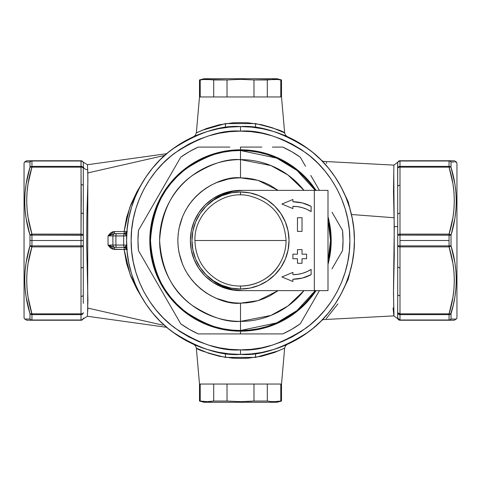 <?xml version="1.0" encoding="UTF-8"?>
<svg xmlns="http://www.w3.org/2000/svg" width="481" height="481" viewBox="0 0 481 481"><rect width="100%" height="100%" fill="white"/><g stroke="black" fill="none" stroke-linecap="round" stroke-linejoin="round"><path stroke-width="0.72" d="M26.593 181.259L29.972 167.328L29.972 162.013L24.705 161.893L24.05 163.035L24.05 317.965L24.705 319.107L29.972 318.987L29.972 313.672L26.1 296.903L25.06 288.384L24.705 279.792L25.06 271.212L26.1 262.692L29.972 245.815L29.972 240.5L31.944 240.5L31.944 235.113L29.972 235.185L29.972 240.5L29.972 235.185L26.1 218.332L25.06 209.788L24.705 201.184L25.06 192.616L26.1 184.121L29.972 167.328A2.279 1.9 0 0 1 31.944 166.378L81.012 166.378L81.012 160.997L31.944 160.997L31.944 167.141L81.012 167.141L81.241 198.857L81.012 234.115L31.944 234.115L28.066 217.46L27.026 209.007L26.683 200.511L27.044 192.081L28.078 183.712L31.944 167.141L81.012 167.141L81.012 166.378L31.944 166.378L31.944 160.997L81.012 160.756L27.026 160.756M28.217 298.118L28.812 301.328M26.605 299.729L29.96 313.636M397.709 295.863L397.709 214.4A2.279 1.136 0 0 1 399.988 213.263L399.988 234.115L449.056 234.115L452.922 217.544L453.956 209.175L454.317 200.745L453.974 192.25L452.934 183.796L449.056 167.141L399.988 167.141L399.988 213.263A2.279 1.136 180 0 0 397.709 214.4L397.637 162.584M81.067 160.756L81.012 240.5L83.291 240.5L83.291 235.251L81.012 235.113L31.944 235.113L31.944 240.5L81.012 240.5L81.012 234.115L31.944 234.115L31.944 235.113L83.291 235.251L83.291 253.848M455.675 161.911L456.295 161.893L456.95 163.035L456.95 317.965L456.295 319.107L454.9 319.071L456.295 319.107L456.95 317.965L456.95 163.035L456.096 161.899M453.962 161.953L451.028 162.013L451.028 167.328L454.9 184.097L455.94 192.616L456.295 201.208L455.94 209.788L454.9 218.308L451.028 235.185L451.028 245.815L454.9 262.668L455.94 271.212L456.295 279.816L455.94 288.384L454.9 296.879L453.24 305.309L454.395 299.729M451.906 161.995L453.24 161.965M451.719 169.739L451.052 167.412M452.579 319.017L451.028 318.987L451.028 313.672L450.685 313.852L453.24 305.327L451.028 313.672L451.028 318.987L454.9 319.071M453.781 319.047L453.24 319.035M197.877 132.143L196.344 132.888L199.489 96.958L196.344 132.888L206.553 128.499L219.336 124.747L232.876 122.823L240.5 122.601L248.16 122.823L261.616 124.735L272.186 127.699L284.151 132.642M284.187 132.66L283.111 132.143M199.489 96.958L281.511 96.958L280.784 96.958L281.511 96.958L284.656 132.888L281.511 96.958L199.489 96.958L200.216 96.958L199.489 96.958L199.489 79.954L200.216 79.954L200.216 96.958L200.216 79.954L203.589 79.497L199.489 79.954L204.046 78.734L240.5 78.734L240.5 79.341L253.98 79.954L277.411 79.497L274.044 79.341L267.304 79.954L267.304 96.958L253.98 96.958L253.98 79.954L240.5 79.341L227.02 79.954L227.02 96.958L213.696 96.958L213.696 79.954L206.956 79.341L203.589 79.497L227.02 79.954L240.5 79.341L240.5 78.734L204.046 78.734M283.123 348.857L284.656 348.112L281.511 384.042L199.489 384.042L200.216 384.042L199.489 384.042L196.344 348.112L199.489 384.042L281.511 384.042L284.656 348.112L274.447 352.501L261.664 356.253L248.124 358.177L240.5 358.399L232.84 358.177L219.384 356.265L208.814 353.301L196.849 348.358M393.079 307.966L393.873 315.891L393.963 313.895L393.494 293.5L394.258 255.459L394.125 217.755L351.389 214.496L394.125 217.755L393.789 174.188M351.31 266.931L348.226 279.16L343.518 289.135L348.226 279.16L351.298 266.985M87.686 311.538L87.861 308.093L162.8 325.156M87.68 311.189L87.825 172.913L164.767 155.399L87.825 172.913L87.44 164.736L87.662 169.45A3.644 3.433 0 0 1 83.291 166.089A3.644 3.433 180 0 0 87.662 169.45L87.903 180.658L86.881 216.011L86.682 244.204L87.903 300.493L87.44 316.27L166.757 327.333M83.291 227.236L83.291 168.284A2.279 1.136 180 0 0 81.012 167.141A2.279 1.136 0 0 1 83.291 168.284A2.279 1.9 180 0 0 81.012 166.378A2.279 1.9 0 0 1 83.291 168.284L83.291 163.035A2.279 2.038 180 0 0 81.012 160.997A2.279 2.038 0 0 1 83.291 163.035L83.291 179.443M115.187 247.336A2.279 2.279 0 0 1 112.909 245.057L108.045 245.154L113.666 247.246L116.685 247.336A2.279 0.782 -90 0 1 115.909 245.057L108.045 245.154L108.045 235.846L112.909 235.943L112.909 245.057L115.909 245.057L115.909 235.943L123.671 235.943L123.671 245.057L115.909 245.057L115.909 235.943L112.909 235.943L112.909 245.057A2.279 2.279 0 0 0 115.187 247.336L124.657 247.336A2.279 2.279 0 0 1 126.93 249.423L124.11 249.471L124.254 247.336L124.11 249.471L130.123 274.579L141.757 297.312L136.935 289.225L130.958 276.707L126.581 263.438L124.11 249.471L112.416 249.086L110.678 248.118L108.045 245.154L108.045 235.846L110.678 232.882L112.416 231.914L114.364 231.559L124.11 231.529L126.575 217.592L130.946 204.329L136.923 191.787L141.757 183.688M218.831 128.661L229.335 127.128L240.5 126.581L240.5 131.139C259.512 129.678 281.379 136.965 306.12 153.006C329.605 169.793 350.3 203.373 349.861 240.5C350.3 277.627 329.605 311.207 306.12 327.994C281.379 344.035 259.512 351.322 240.5 349.861L240.5 354.419C260.299 355.94 283.087 348.346 308.85 331.637C333.315 314.153 354.87 279.172 354.419 240.5C354.87 201.828 333.315 166.847 308.85 149.363C283.087 132.654 260.299 125.06 240.5 126.581A113.919 113.919 0 0 1 354.419 240.5A113.919 113.919 0 0 1 240.5 354.419L229.335 353.872L218.278 352.23L207.431 349.519L196.903 345.749L186.796 340.969L177.206 335.221L186.796 340.969M227.796 127.291L228.529 127.212M229.383 353.878L228.722 353.812M228.126 353.745L229.196 353.86M198.232 346.29L197.324 345.923M229.617 127.098L228.932 127.17M231.283 126.954L230.609 127.008M322.432 319.649L393.873 315.891L393.506 289.502L394.27 226.761A3.644 0.625 180 0 0 397.709 226.136A3.644 0.625 0 0 1 394.27 226.761L393.512 192.286L393.873 165.109L322.432 161.351M399.952 160.756L449.056 160.997L449.056 167.141L449.056 166.378L399.988 166.378L449.056 166.378L449.056 160.997L399.988 160.997L399.988 167.141L449.056 167.141C455.988 189.574 455.988 211.899 449.056 234.115L449.056 235.113L399.988 235.113L399.988 240.5L449.056 240.5L449.056 234.115L399.988 234.115L399.988 235.113L451.028 235.185C457.96 212.5 457.96 189.881 451.028 167.328L454.407 181.259M397.709 180.748L397.709 186.466A2.279 1.136 -0 0 1 399.988 185.323A2.279 1.136 180 0 0 397.709 186.466L397.709 168.284A2.279 1.136 0 0 1 399.988 167.141A2.279 1.136 180 0 0 397.709 168.284A2.279 1.9 0 0 1 399.988 166.378A2.279 1.9 180 0 0 397.709 168.284L397.709 163.035A2.279 2.038 0 0 1 399.988 160.997A2.279 2.038 180 0 0 397.709 163.035A2.279 2.279 0 0 1 399.988 160.756L454.317 160.756L456.295 161.893M397.637 318.416L397.709 300.258M83.291 219.312L83.291 214.237A2.279 1.136 180 0 0 81.012 213.101A2.279 1.136 -0 0 1 83.291 214.237L83.291 185.756A2.279 1.136 180 0 0 81.012 184.62A2.279 1.136 0 0 1 83.291 185.756M83.291 303.391L83.291 240.5L31.944 240.5L31.944 245.887L81.012 245.887L81.012 240.5L81.012 245.887L31.944 245.887L31.944 246.885L81.012 246.885L81.012 313.859L31.944 313.859L28.066 297.204L27.026 288.75L26.683 280.255L27.044 271.825L28.078 263.456L31.944 246.885L81.012 246.885L81.012 245.887L83.291 245.749L81.012 245.887L81.012 246.885A2.279 1.136 0 0 0 83.291 245.749A2.279 1.136 180 0 1 81.012 246.885L81.012 267.899A2.279 1.136 0 0 0 83.291 266.763A2.279 1.136 180 0 1 81.012 267.899L81.012 296.38A2.279 1.136 0 0 0 83.291 295.244L83.291 266.763M397.709 245.749L397.709 266.6L397.709 245.749A2.279 1.136 0 0 0 399.988 246.885L399.988 313.859L449.056 313.859L452.922 297.288L453.956 288.919L454.317 280.489L453.974 271.993L452.934 263.54L449.056 246.885L399.988 246.885L449.056 246.885L449.056 240.5L399.988 240.5L399.988 245.887L449.056 245.887L399.988 245.887L399.988 246.885A2.279 1.136 180 0 1 397.709 245.749L399.988 245.887L397.709 245.749M397.709 226.136L397.709 235.251L399.988 235.113L397.709 235.251A2.279 1.136 0 0 1 399.988 234.115A2.279 1.136 180 0 0 397.709 235.251M397.709 256.662L397.709 294.534A2.279 1.136 -0 0 0 399.988 295.677L399.988 267.737A2.279 1.136 180 0 1 397.709 266.6L397.709 312.716A2.279 1.136 0 0 0 399.988 313.859L399.988 320.003L449.056 320.003L449.056 314.622L399.988 314.622L449.056 314.622L449.056 313.859L399.988 313.859L399.988 295.677A2.279 1.136 180 0 1 397.709 294.534M27.026 320.244L81.012 320.244L81.012 314.622L31.944 314.622L31.944 320.003L81.012 320.003L31.944 320.244L81.127 320.244M251.617 127.122L252.278 127.188M252.874 127.255L251.803 127.14M282.768 134.71L283.676 135.077M262.169 352.339L261.664 352.435M253.204 353.709L252.471 353.788M251.383 353.902L252.068 353.83M249.717 354.046L250.391 353.992M261.009 352.561L251.665 353.872L240.5 354.419A113.919 113.919 0 0 1 126.581 240.5A113.919 113.919 0 0 1 240.5 126.581L251.665 127.128L262.722 128.77L273.569 131.481L284.097 135.251L294.204 140.031L303.794 145.779L294.204 140.031M321.386 320.719L323.076 319.618M320.911 159.8L321.386 160.275M207.431 131.481L196.903 135.251L207.431 131.481L218.278 128.77M145.779 177.206L140.031 186.796L145.779 177.206L152.435 168.23L159.945 159.945L168.23 152.435L177.206 145.779L186.796 140.031L196.903 135.251M131.481 273.569L135.251 284.097L131.481 273.569L128.77 262.722L127.128 251.665L126.581 240.5L127.128 229.335L128.77 218.278L131.481 207.431L135.251 196.903L140.031 186.796M273.569 349.519L284.097 345.749L273.569 349.519L262.722 352.23M335.221 303.794L340.969 294.204L335.221 303.794L328.565 312.77L321.055 321.055L312.77 328.565L303.794 335.221L294.204 340.969L284.097 345.749M349.519 207.431L345.749 196.903L349.519 207.431L352.23 218.278L353.872 229.335L354.419 240.5L353.872 251.665L352.23 262.722L349.519 273.569L345.749 284.097L340.969 294.204M25.325 319.089L24.705 319.107L24.05 317.965L24.05 163.035L24.705 161.893L26.1 161.929M87.44 316.27L83.484 318.705L83.291 317.965A2.279 2.038 180 0 1 81.012 320.003A2.279 2.038 0 0 0 83.291 317.965A2.279 2.279 0 0 1 81.012 320.244A2.279 2.279 0 0 0 83.291 317.965L83.484 318.705L81.325 320.244M343.518 191.865L348.226 201.84L351.389 214.496L348.226 201.84L343.53 191.889M196.813 348.34L197.889 348.857M197.907 346.158L199.02 346.603M201.804 347.649L203.439 348.226M196.332 345.508L196.669 345.653M198.148 346.254L198.779 346.506M200.078 347.011L200.679 347.234M201.665 347.595L202.26 347.811M202.279 347.817L200.288 347.09M196.813 345.713L195.935 345.346M196.446 345.556L197.258 345.893M219.877 352.537L216.895 351.948M221.957 352.904L223.545 353.15M226.004 353.493L226.389 353.547M225.89 353.481L225.342 353.409M229.064 353.848L228.289 353.763M227.603 353.691L226.671 353.577M257.052 353.21L257.515 353.144M272.697 349.777L273.034 349.675M280.098 347.318L281.403 346.825M287.001 344.498L283.7 345.911M283.219 346.11L285.804 345.027M281.854 346.651L282.527 346.386M285.323 345.232L283.856 345.851M284.662 345.514L285.203 345.28M285.6 345.111L285.954 344.961M284.049 345.767L284.764 345.472M284.337 345.653L283.249 346.098M283.994 345.791L283.628 345.941M209.71 350.18L210.113 350.294M209.746 350.192L211.526 350.673M213.317 351.13L212.265 350.865M210.401 350.372L209.109 350.012M212.951 351.04L214.412 351.395M207.63 349.573L208.441 349.819M213.077 351.07L211.802 350.745M209.578 350.144L207.654 349.585M223.942 353.21L222.048 352.916M252.357 353.8L253.379 353.691M259.536 352.82L260.876 352.585M262.476 352.278L260.449 352.663M283.093 134.842L281.98 134.397M279.196 133.351L277.561 132.774M282.221 134.494L282.852 134.746M278.721 133.183L280.712 133.91M280.922 133.989L280.321 133.766M279.335 133.405L278.739 133.189M284.668 135.492L284.331 135.347M284.187 135.287L285.065 135.654M284.554 135.444L283.742 135.107M261.123 128.463L264.105 129.052M259.043 128.096L257.455 127.85M254.996 127.507L254.611 127.453M255.11 127.519L255.658 127.591M251.936 127.152L252.711 127.237M253.397 127.309L254.329 127.423M223.948 127.79L223.485 127.856M200.902 133.682L199.597 134.175M193.999 136.502L197.3 135.089M197.781 134.89L195.196 135.973M199.146 134.349L198.473 134.614M195.677 135.768L197.144 135.149M196.338 135.486L195.797 135.72M195.4 135.889L195.045 136.039M196.951 135.233L196.236 135.528M197.372 135.059L197.751 134.902M196.663 135.347L197.006 135.209M272.324 131.115L273.346 131.415M271.29 130.82L270.887 130.706M271.254 130.808L269.474 130.327M267.683 129.87L268.735 130.135M270.599 130.628L271.891 130.988M268.049 129.96L266.588 129.605M273.37 131.427L272.559 131.181M267.923 129.93L269.198 130.255M271.422 130.856L272.3 131.109M257.058 127.79L258.952 128.084M228.643 127.2L227.621 127.309M221.464 128.18L220.124 128.415M218.524 128.722L220.551 128.337M125.956 233.664L126.912 233.664M115.187 233.664L124.657 233.664L113.666 233.754L108.045 235.846L112.909 235.943A2.279 2.279 0 0 1 115.187 233.664A2.279 2.279 0 0 0 112.909 235.943L115.909 235.943A2.279 0.782 -90 0 1 116.685 233.664A2.279 0.782 90 0 0 115.909 235.943L126.671 235.852L124.657 233.664L126.93 231.577A2.279 2.279 0 0 1 124.657 233.664L126.629 235.546M117.328 233.664L116.588 233.664M125.956 247.336L126.912 247.336M117.328 247.336L116.588 247.336M126.93 249.423L124.657 247.336L126.671 245.148L123.671 245.057A2.279 0.782 90 0 0 124.447 247.336A2.279 0.782 -90 0 1 123.671 245.057L115.909 245.057A2.279 0.782 90 0 0 116.685 247.336L124.657 247.336L126.479 245.761L126.671 245.148L123.671 245.057L123.671 235.943A2.279 0.782 -90 0 1 124.447 233.664A2.279 0.782 90 0 0 123.671 235.943L126.671 235.852M326.226 318.62L337.915 303.884M326.725 163.408L326.226 162.38M127.303 231.589L124.11 231.529L129.744 207.425L140.65 185.432M114.514 247.336L114.364 249.441L108.045 245.154L114.514 247.336L114.364 249.441L127.303 249.411M256.475 353.294A4.557 1.521 -98.1 0 0 255.543 357.407L225.457 357.407A4.557 1.521 98.1 0 0 224.531 353.294M282.293 346.476L286.904 344.54M279.214 350.613L255.543 357.407A4.557 1.521 81.9 0 1 256.421 353.307M224.519 353.294A4.557 1.521 -81.9 0 1 225.457 357.407C207.287 352.958 197.583 349.855 196.344 348.112L195.52 345.869L193.699 344.366M193.873 344.444L198.358 346.338M224.519 127.705A4.557 1.521 81.9 0 0 225.457 123.593L255.543 123.593A4.557 1.521 -81.9 0 0 256.469 127.705A4.557 1.521 98.1 0 1 255.543 123.593C273.713 128.042 283.417 131.145 284.656 132.888L285.48 135.131L287.301 136.634M198.707 134.524L194.096 136.46M201.786 130.387L225.457 123.593A4.557 1.521 -98.1 0 1 224.579 127.693M287.127 136.556L282.642 134.662M114.514 233.664L114.364 231.559L114.514 233.664L108.045 235.846L114.364 231.559L124.11 231.529L124.254 233.664L124.11 231.529L126.93 231.583M30.393 308.279L31.944 314.622L81.012 314.622L81.012 313.859L30.315 313.852M25.06 319.095L26.683 320.244M26.1 319.071L27.038 319.047M27.76 319.035L29.094 319.005M29.281 311.261L29.972 313.672L29.972 318.987L30.315 319.504L29.972 318.987A2.279 2.038 0 0 0 31.944 320.003A2.279 2.038 180 0 1 29.972 318.987A2.279 2.207 -90 0 0 31.944 320.244L30.315 319.504L31.944 320.244C25.012 320.244 25.012 320.244 31.944 320.244L31.944 314.622A2.279 1.9 180 0 1 29.972 313.672A2.279 1.9 0 0 0 31.944 314.622L31.944 313.859C25.012 291.426 25.012 269.101 31.944 246.885L31.944 240.5L29.972 240.5L29.972 245.815L31.944 245.887L29.972 245.815L31.944 246.885A2.279 1.1 -163.4 0 1 29.972 245.815C23.04 268.5 23.04 291.119 29.972 313.672A2.279 1.1 -16.6 0 0 31.944 313.859M27.76 161.965L27.219 161.953M29.93 162.013L31.343 160.84M453.974 320.244L399.915 320.244M397.709 261.688L397.709 266.6A2.279 1.136 -0 0 0 399.988 267.737L399.988 160.756L449.056 160.756A2.279 2.207 90 0 1 451.028 162.013L450.216 161.093L449.056 160.756C455.988 160.756 455.988 160.756 449.056 160.756L450.216 161.093L451.028 162.013L451.028 167.328L450.685 167.147L451.028 167.328A2.279 1.9 180 0 0 449.056 166.378A2.279 1.9 0 0 1 451.028 167.328A2.279 1.1 163.4 0 0 449.056 167.141L450.607 172.721M452.188 179.672L452.783 182.882M455.94 161.905L454.906 161.929M28.421 161.983L29.972 162.013A2.279 2.207 -90 0 1 31.944 160.756L31.944 160.756C25.012 160.756 25.012 160.756 31.944 160.756L81.012 160.756A2.279 2.279 0 0 1 83.291 163.035A2.279 2.279 0 0 0 81.012 160.756L81.012 160.756M83.291 163.035L83.484 162.295L81.325 160.756M81.012 234.115A2.279 1.136 0 0 1 83.291 235.251A2.279 1.136 180 0 0 81.012 234.115M83.291 240.5L83.291 295.244A2.279 1.136 180 0 1 81.012 296.38L81.012 313.859A2.279 1.136 0 0 0 83.291 312.716A2.279 1.136 180 0 1 81.012 313.859L81.012 314.622A2.279 1.9 0 0 0 83.291 312.716A2.279 1.9 180 0 1 81.012 314.622L81.012 320.244M449.056 320.244L399.988 320.003L449.056 320.244C455.988 320.244 455.988 320.244 449.056 320.244L449.663 320.16L449.056 320.244A2.279 2.207 90 0 0 451.028 318.987L449.663 320.16L451.028 318.987A2.279 2.038 180 0 1 449.056 320.003L449.056 320.244M450.216 167.051L449.663 167.051L450.216 167.051M451.028 162.013A2.279 2.038 180 0 0 449.056 160.997A2.279 2.038 0 0 1 451.028 162.013L452.573 161.983M456.096 319.101L454.317 320.244M449.056 167.141L449.663 167.051M449.056 234.115A2.279 1.1 16.6 0 1 451.028 235.185L449.056 234.115M450.685 313.852L449.056 313.859L449.056 314.622A2.279 1.9 0 0 0 451.028 313.672A2.279 1.9 180 0 1 449.056 314.622L449.056 320.003A2.279 2.038 0 0 0 451.028 318.987M451.028 235.185L449.056 235.113L449.056 245.887L451.028 245.815L451.028 235.185M449.056 313.859A2.279 1.1 16.6 0 0 451.028 313.672C457.96 291.143 457.96 268.524 451.028 245.815A2.279 1.1 163.4 0 1 449.056 246.885C455.988 269.324 455.988 291.648 449.056 313.859M450.685 246.152L451.028 245.815L449.056 245.887L449.056 246.885L450.685 246.152M30.315 167.147L31.944 167.141L31.944 166.378A2.279 1.9 180 0 0 29.972 167.328C23.04 189.857 23.04 212.476 29.972 235.185A2.279 1.1 -16.6 0 1 31.944 234.115C25.012 211.676 25.012 189.352 31.944 167.141A2.279 1.1 -163.4 0 0 29.972 167.328L29.972 162.013A2.279 2.038 -0 0 1 31.944 160.997A2.279 2.038 180 0 0 29.972 162.013L31.337 160.84M28.415 319.017L29.972 318.987M29.972 235.185L31.944 235.113L31.944 234.115L29.972 235.185M397.709 312.716L399.988 314.622L399.988 313.859L397.709 312.716L397.709 317.965A2.279 2.038 0 0 0 399.988 320.003L399.988 314.622A2.279 1.9 180 0 1 397.709 312.716L397.709 299.519M397.709 317.965L399.988 320.244L397.709 317.965L397.583 318.566L397.709 317.977A2.279 2.279 0 0 0 399.988 320.244L399.988 320.244M399.988 160.756L399.988 160.756A2.279 2.279 0 0 0 397.709 163.035L397.583 162.434L397.709 163.035M83.291 295.863L83.291 294.799M83.291 185.137L83.291 235.251M240.5 147.084L240.5 149.807A90.693 90.693 0 0 1 316.077 190.374L310.606 182.966L304.629 176.371L298.034 170.394L290.885 165.091L283.249 160.516L275.204 156.716L266.829 153.716L258.195 151.551L249.386 150.246L240.5 149.807L231.614 150.246L222.805 151.551L214.171 153.716L205.796 156.716L197.751 160.516L190.115 165.091L182.966 170.394L176.371 176.371L170.394 182.966L165.091 190.115L160.516 197.751L156.716 205.796L153.716 214.171L151.551 222.805L150.246 231.614L149.807 240.5L150.246 249.386L151.551 258.195L153.716 266.829L156.716 275.204L160.516 283.249L165.091 290.885L170.394 298.034L176.371 304.629L182.966 310.606L190.115 315.909L197.751 320.484L205.796 324.284L214.171 327.284L222.805 329.449L231.614 330.754L240.5 331.193L240.5 333.916L282.756 333.916A102.531 102.531 0 0 0 300.27 323.803L319.426 290.626L300.27 323.803A102.531 102.531 0 0 1 282.756 333.916L198.244 333.916A102.531 102.531 0 0 1 180.73 323.803L138.468 250.613L180.73 323.803L189.237 329.293L198.244 333.916L240.5 333.916L240.5 331.193L249.386 330.754L258.195 329.449L266.829 327.284L275.204 324.284L283.249 320.484L290.885 315.909L298.034 310.606L304.629 304.629L310.606 298.034L316.077 290.626A90.693 90.693 0 0 1 149.807 240.5A90.693 90.693 0 0 1 240.5 149.807L240.5 147.084L251.166 147.084L240.5 147.084M261.85 147.084L251.166 147.084L261.85 147.084M282.756 147.084L272.378 147.084L282.756 147.084A102.531 102.531 0 0 1 300.27 157.197A102.531 102.531 0 0 0 282.756 147.084L291.763 151.707L300.27 157.197L305.513 166.282L300.27 157.197M310.804 175.445L316.143 184.692L310.804 175.445M319.426 190.374L316.143 184.692L319.426 190.374M332.058 212.253L337.307 221.338L332.058 212.253M342.532 230.387L337.307 221.338L342.532 230.387A102.531 102.531 0 0 1 342.532 250.613A102.531 102.531 0 0 0 342.532 230.387L343.031 240.5L342.532 250.613L337.283 259.692L342.532 250.613M331.992 268.855L337.283 259.692L331.992 268.855M327.994 216.624A90.693 90.693 0 0 1 327.994 264.376L329.449 258.195L330.754 249.386L331.193 240.5L330.754 231.614L329.449 222.805L327.994 216.624M241.636 290.614L240.5 290.626A50.126 50.126 0 0 0 241.636 290.614A50.126 50.126 0 0 1 240.5 290.626L230.724 289.664L221.32 286.808L212.65 282.179L205.056 275.944L198.821 268.35L194.192 259.68L191.336 250.276L190.374 240.5L191.336 230.724L194.192 221.32L198.821 212.65L205.056 205.056L212.65 198.821L221.32 194.192L230.724 191.336L240.5 190.374A50.126 50.126 0 0 1 241.636 190.386A50.126 50.126 0 0 0 240.5 190.374L241.636 190.386M310.071 297.595L315.332 290.5L310.071 297.595L304.136 304.136L297.595 310.071L290.5 315.332L282.924 319.871L274.94 323.647L266.624 326.623L258.056 328.77L249.32 330.062L240.5 330.495L240.5 303.156L246.639 302.856L252.723 301.954L258.688 300.457L264.478 298.388L270.033 295.761L278.096 290.626L258.044 300.649L240.5 303.156L240.5 330.495C224.855 331.698 206.86 325.697 186.502 312.5C164.658 296.867 152.657 272.871 150.505 240.5C152.657 208.129 164.658 184.133 186.502 168.5C206.86 155.303 224.855 149.302 240.5 150.505L240.5 177.844L258.044 180.351L278.096 190.374L270.033 185.239L264.478 182.612L258.688 180.543L252.723 179.046L246.639 178.144L240.5 177.844L240.5 159.614A80.886 80.886 0 0 1 303.98 190.374L287.951 174.994L270.893 165.542L240.5 159.614C226.443 158.538 210.263 163.931 191.967 175.793C172.342 189.839 161.556 211.406 159.614 240.5C161.556 269.594 172.342 291.161 191.967 305.207C210.263 317.069 226.443 322.462 240.5 321.386L270.893 315.458L287.951 306.006L303.98 290.626A80.886 80.886 0 0 1 159.614 240.5A80.886 80.886 0 0 1 240.5 159.614L240.5 150.505L249.32 150.938L258.056 152.23L266.624 154.377L274.94 157.353L282.924 161.129L290.5 165.668L297.595 170.929L304.136 176.864L310.071 183.405L315.332 190.5L310.071 183.405M231.68 330.062L240.5 330.495L231.68 330.062L222.944 328.77L214.376 326.623L206.06 323.647L198.076 319.871L190.5 315.332L183.405 310.071L176.864 304.136L170.929 297.595L165.668 290.5L161.129 282.924L157.353 274.94L154.377 266.624L152.23 258.056L150.938 249.32L150.505 240.5L150.938 231.68L152.23 222.944L154.377 214.376L157.353 206.06L161.129 198.076L165.668 190.5L170.929 183.405L176.864 176.864L183.405 170.929L190.5 165.668L198.076 161.129L206.06 157.353L214.376 154.377L222.944 152.23L231.68 150.938L240.5 150.505L276.791 158.141L296.999 170.448L315.247 190.374M328.77 222.944L330.062 231.68L330.495 240.5L330.062 249.32L328.77 258.056M303.794 145.779L312.77 152.435L321.055 159.945L328.565 168.23L335.221 177.206L340.969 186.796L345.749 196.903M177.206 335.221L168.23 328.565L159.945 321.055L152.435 312.77L145.779 303.794L140.031 294.204L135.251 284.097M240.5 303.156C222.174 305.675 178.698 286.874 177.844 240.5C178.698 194.126 222.174 175.325 240.5 177.844L234.361 178.144L228.277 179.046L216.522 182.612L210.967 185.239L205.688 188.402L200.751 192.063L196.194 196.194L192.063 200.751L188.402 205.688L185.239 210.967L182.612 216.522L179.046 228.277L178.144 234.361L177.844 240.5L178.144 246.639L179.046 252.723L182.612 264.478L185.239 270.033L188.402 275.312L192.063 280.249L196.194 284.806L200.751 288.937L205.688 292.598L210.967 295.761L216.522 298.388L228.277 301.954L234.361 302.856L240.5 303.156M240.5 290.626A50.126 50.126 0 0 1 190.374 240.5A50.126 50.126 0 0 1 240.5 190.374A50.126 50.126 0 0 0 190.374 240.5A50.126 50.126 0 0 0 240.5 290.626M258.056 328.77L266.624 326.623M290.5 315.332L297.595 310.071M330.062 249.32L330.495 240.5M297.595 170.929L290.5 165.668M282.846 161.087L280.471 159.866M266.624 154.377L258.056 152.23M249.32 150.938L240.5 150.505M222.944 152.23L214.376 154.377M190.5 165.668L183.405 170.929M170.929 183.405L165.668 190.5M161.129 198.076L159.866 200.529M154.377 214.376L152.23 222.944M150.938 231.68L150.505 240.5M152.23 258.056L154.377 266.624M165.668 290.5L170.929 297.595M183.405 310.071L190.5 315.332M198.154 319.913L200.529 321.134M214.376 326.623L222.944 328.77M198.244 147.084L229.864 147.084L198.244 147.084L189.237 151.707L180.73 157.197A102.531 102.531 0 0 1 198.244 147.084A102.531 102.531 0 0 0 180.73 157.197L175.505 166.246L180.73 157.197M138.468 230.387L175.505 166.246L138.468 230.387L137.969 240.5L138.468 250.613A102.531 102.531 0 0 1 138.468 230.387A102.531 102.531 0 0 0 138.468 250.613M240.5 131.139L251.22 131.662L261.838 133.237L272.246 135.846L282.353 139.46L292.051 144.047L301.262 149.567L309.878 155.958L317.833 163.167L325.042 171.122L331.433 179.738L336.953 188.949L341.54 198.647L345.154 208.754L347.763 219.162L349.338 229.78L349.861 240.5L349.338 251.22L347.763 261.838L345.154 272.246L341.54 282.353L336.953 292.051L331.433 301.262L325.042 309.878L317.833 317.833L309.878 325.042L301.262 331.433L292.051 336.953L282.353 341.54L272.246 345.154L261.838 347.763L251.22 349.338L240.5 349.861L229.78 349.338L219.162 347.763L208.754 345.154L198.647 341.54L188.949 336.953L179.738 331.433L171.122 325.042L163.167 317.833L155.958 309.878L149.567 301.262L144.047 292.051L139.46 282.353L135.846 272.246L133.237 261.838L131.662 251.22L131.139 240.5L131.662 229.78L133.237 219.162L135.846 208.754L139.46 198.647L144.047 188.949L149.567 179.738L155.958 171.122L163.167 163.167L171.122 155.958L179.738 149.567L188.949 144.047L198.647 139.46L208.754 135.846L219.162 133.237L229.78 131.662L240.5 131.139L240.5 126.581C220.701 125.06 197.913 132.654 172.15 149.363C147.685 166.847 126.13 201.828 126.581 240.5C126.13 279.172 147.685 314.153 172.15 331.637C197.913 348.346 220.701 355.94 240.5 354.419L240.5 349.861C221.488 351.322 199.621 344.035 174.88 327.994C151.395 311.207 130.7 277.627 131.139 240.5C130.7 203.373 151.395 169.793 174.88 153.006C199.621 136.965 221.488 129.678 240.5 131.139M282.756 333.916L291.763 329.293L300.27 323.803M327.994 219.408L330.495 240.5L327.994 261.592M315.247 290.626L296.999 310.552L276.791 322.859L240.5 330.495M180.73 323.803A102.531 102.531 0 0 0 198.244 333.916M203.589 401.503L206.956 401.659L200.216 401.046L200.216 384.042L200.216 401.046L206.956 401.659L213.696 401.046L213.696 384.042L227.02 384.042L227.02 401.046L240.5 401.659L240.5 402.266L276.954 402.266L240.5 402.266L240.5 401.659L253.98 401.046L247.246 401.503M267.304 401.046L253.98 401.046L253.98 384.042L267.304 384.042L267.304 401.046L270.677 401.503L267.304 401.046L267.304 384.042L253.98 384.042L253.98 401.046L267.304 401.046M274.044 401.659L270.677 401.503L274.044 401.659L280.784 401.046L277.411 401.503M281.511 384.042L281.511 401.046L280.784 401.046L280.784 384.042L281.511 384.042L280.784 384.042L280.784 401.046L281.511 401.046L276.954 402.266M206.956 401.659L210.323 401.503L206.956 401.659M200.216 401.046L199.489 401.046L200.216 401.046M240.5 401.659L227.02 401.046L213.696 401.046L210.323 401.503M204.046 402.266L240.5 402.266L204.046 402.266L199.489 401.046L199.489 384.042M227.02 384.042L213.696 384.042L213.696 401.046L227.02 401.046L227.02 384.042M240.5 286.057A45.557 45.557 0 0 0 286.057 240.5L194.943 240.5M240.5 191.967L240.5 194.931L240.5 191.967A48.533 48.533 0 0 1 289.033 240.5A48.533 48.533 0 0 1 240.5 289.033A48.533 48.533 0 0 0 289.033 240.5A48.533 48.533 0 0 0 240.5 191.967L249.97 192.905L259.073 195.665L267.46 200.15L274.813 206.187L280.85 213.54L285.335 221.927L288.095 231.03L289.033 240.5L288.095 249.97L285.335 259.073L280.85 267.46L274.813 274.813L267.46 280.85L259.073 285.335L249.97 288.095L240.5 289.033L231.03 288.095L221.927 285.335L213.54 280.85L206.187 274.813L200.15 267.46L195.665 259.073L192.905 249.97L191.967 240.5L192.905 231.03L195.665 221.927L200.15 213.54L206.187 206.187L213.54 200.15L221.927 195.665L231.03 192.905L240.5 191.967A48.533 48.533 0 0 0 191.967 240.5A48.533 48.533 0 0 0 240.5 289.033A48.533 48.533 0 0 1 191.967 240.5A48.533 48.533 0 0 1 240.5 191.967M240.5 286.069L240.5 289.033L240.5 286.069M194.931 240.5L286.069 240.5C286.021 249.314 283.652 257.449 278.974 264.917C266.456 285.81 236.309 292.55 216.083 278.974C202.465 269.757 195.418 256.932 194.931 240.5C194.041 213.209 221.603 190.043 248.334 195.611C271.753 201.461 284.331 216.42 286.069 240.5M280.784 79.954L277.411 79.497L280.784 79.954L280.784 96.958L280.784 79.954M276.954 78.734L240.5 78.734L276.954 78.734L281.511 79.954L281.511 96.958M277.411 79.497L274.044 79.341M210.323 79.497L203.589 79.497M253.98 96.958L267.304 96.958L267.304 79.954L253.98 79.954L253.98 96.958M213.696 96.958L227.02 96.958L227.02 79.954L213.696 79.954L213.696 96.958M242.779 190.374A50.126 50.126 0 0 0 207.113 205.285L214.929 198.821L223.599 194.192L233.002 191.336L242.779 190.374L314.321 190.374L314.321 290.626L242.779 290.626L233.002 289.664L223.599 286.808L214.929 282.179L207.107 275.715A50.126 50.126 0 0 0 242.779 290.626L327.994 290.626L327.994 190.374L242.779 190.374L327.994 190.374L327.994 290.626L242.779 290.626M302.02 231.385L302.02 217.719L297.462 217.719L297.462 231.385L302.02 231.385L302.02 217.719L297.462 217.719L297.462 231.385L297.462 217.719L302.02 217.719L302.02 231.385L297.462 231.385L302.02 231.385M292.905 254.172L297.462 254.172L297.462 249.615L302.02 249.615L302.02 254.172L306.571 254.172L306.571 258.73L302.02 258.73L302.02 263.281L297.462 263.281L297.462 258.73L297.462 263.281L302.02 263.281L302.02 258.73L306.571 258.73L306.571 254.172L302.02 254.172L302.02 249.615L297.462 249.615L297.462 254.172L292.905 254.172L292.905 258.73L297.462 258.73L292.905 258.73L292.905 254.172L292.905 258.73M311.129 206.325L302.296 202.922L292.905 201.767L292.905 199.489L281.902 204.046L292.905 208.604L292.905 206.325L297.697 206.662L302.393 207.666L306.896 209.319L311.129 211.592L311.129 206.325A38.733 38.733 0 0 0 292.905 201.767A38.733 38.733 0 0 1 311.129 206.325L311.129 211.592A34.175 34.175 0 0 0 311.123 211.586L311.129 206.325M292.905 274.675L292.905 272.396L281.902 276.954L292.905 281.511L292.905 279.233L302.296 278.078L311.129 274.675L311.129 269.408L306.896 271.681L302.393 273.334L297.697 274.338L292.905 274.675L292.905 272.396L281.902 276.954L292.905 281.511L292.905 279.233A38.733 38.733 0 0 0 311.129 274.675L311.129 269.408A34.175 34.175 0 0 1 292.905 274.675M314.321 190.374L314.321 290.626M292.905 208.604L281.902 204.046L292.905 208.604L292.905 206.325A34.175 34.175 0 0 1 311.129 211.592M292.905 199.489L281.902 204.046L292.905 199.489L292.905 201.767M311.129 269.408L311.129 274.675A38.733 38.733 0 0 1 292.929 279.233M292.905 281.511L281.902 276.954L292.905 272.396M297.637 278.944L292.905 279.233M302.02 249.615L297.462 249.615M306.571 258.73L306.571 254.172M297.462 263.281L302.02 263.281M223.605 194.186A50.126 50.126 0 0 0 207.113 205.279M207.113 275.721A50.126 50.126 0 0 0 223.605 286.814M166.757 153.667L87.44 164.73L83.484 162.295M399.777 160.756L393.873 165.109M399.777 320.244L393.873 315.891M323.076 161.382L320.989 159.878M284.656 348.112L285.486 345.863L287.319 344.354M196.344 132.888L195.514 135.137L193.681 136.646M24.705 161.893L26.683 160.756"/></g></svg>
